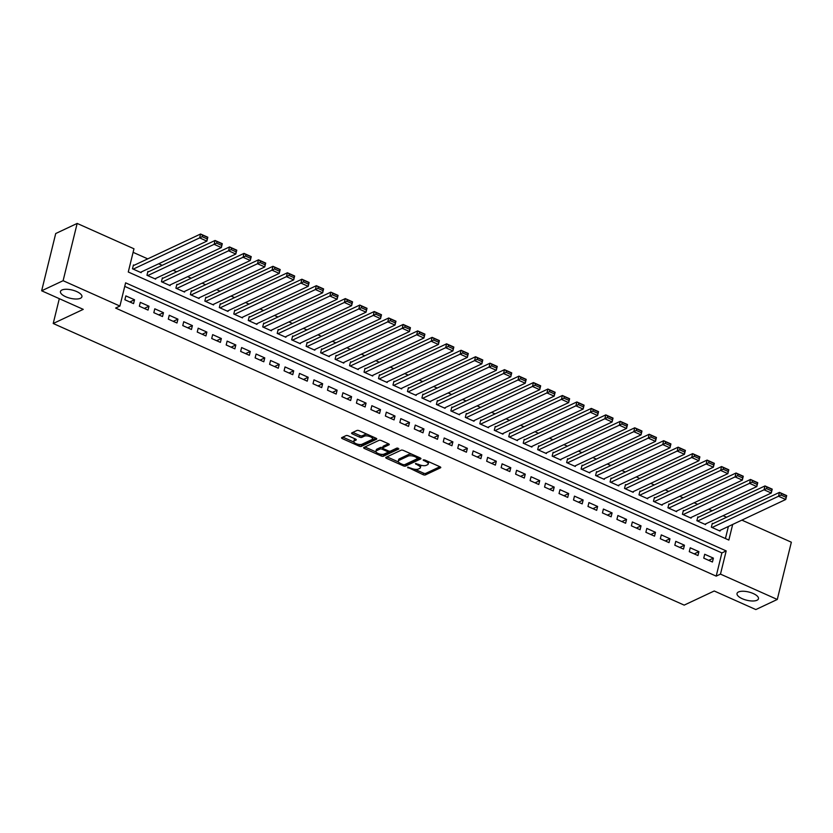 <?xml version="1.0" encoding="UTF-8"?>
<svg xmlns="http://www.w3.org/2000/svg" width="833" height="833" viewBox="0 0 833 833"><rect width="100%" height="100%" fill="white"/><g stroke="black" fill="none" stroke-linecap="round" stroke-linejoin="round"><path stroke-width="1.25" d="M407.618 467.23L423.122 474.685A1.697 0.646 -166.2 0 0 425.382 474.925L440.542 467.792A1.697 0.646 -166.2 0 0 440.772 467.563A1.697 0.646 -166.2 0 0 439.97 466.761L424.872 460.024L423.133 460.014L425.653 461.451A5.415 2.072 -166.2 0 1 428.214 464.012A5.415 2.072 -166.2 0 1 427.496 464.741L426.236 465.335A5.415 2.072 -166.2 0 1 418.999 464.575L415.459 463.544L417.812 465.137A5.415 2.072 -166.2 0 1 420.384 467.698A5.415 2.072 -166.2 0 1 419.665 468.427L418.405 469.021A5.415 2.072 -166.2 0 1 411.158 468.261L407.618 467.23M80.457 298.276A11.037 4.227 -166.2 0 0 81.915 296.777A11.037 4.227 -166.2 0 0 74.522 290.717A11.037 4.227 -166.2 0 0 61.934 290.009A11.037 4.227 -166.2 0 0 60.465 291.508A11.037 4.227 -166.2 0 0 67.858 297.568A11.037 4.227 -166.2 0 0 80.457 298.276M757.01 600.249A11.037 4.227 -166.2 0 0 758.467 598.75A11.037 4.227 -166.2 0 0 751.074 592.69A11.037 4.227 -166.2 0 0 738.486 591.982A11.037 4.227 -166.2 0 0 737.028 593.492A11.037 4.227 -166.2 0 0 744.41 599.552A11.037 4.227 -166.2 0 0 757.01 600.249M348.309 435.846A1.697 0.646 -166.2 0 0 346.039 435.607L341.79 437.606A1.697 0.646 -166.2 0 0 341.561 437.835A1.697 0.646 -166.2 0 0 342.363 438.637L359.127 446.124A1.697 0.646 -166.2 0 0 361.387 446.363L376.558 439.22A1.697 0.646 -166.2 0 0 376.776 438.991A1.697 0.646 -166.2 0 0 375.975 438.2L359.21 430.713A1.697 0.646 -166.2 0 0 356.951 430.474L351.807 432.889A1.697 0.646 -166.2 0 0 351.588 433.118A1.697 0.646 -166.2 0 0 352.39 433.92L359.564 437.127A1.697 0.646 -166.2 0 0 361.824 437.367L364.375 436.159A4.529 1.728 -166.2 0 1 369.54 436.45A4.529 1.728 -166.2 0 1 372.57 438.939A4.529 1.728 -166.2 0 1 371.976 439.553L361.991 444.249A4.529 1.728 -166.2 0 1 356.826 443.958A4.529 1.728 -166.2 0 1 353.796 441.48A4.529 1.728 -166.2 0 1 354.389 440.855L356.055 440.074A1.697 0.646 -166.2 0 0 356.274 439.845A1.697 0.646 -166.2 0 0 355.472 439.043L348.309 435.846M741.87 520.125L791.35 542.21L777.283 599.468L755.833 609.569L714.225 590.993L684.185 605.122L53.218 323.496L83.258 309.366L41.65 290.79L63.11 280.7L77.167 223.431L133.967 248.786L128.272 272.006L728.844 540.065L732.686 524.446M777.283 599.468L720.483 574.114L726.189 550.905L125.606 282.835L119.91 306.055L63.11 280.7M119.91 306.055L115.62 308.075L716.193 576.134L720.483 574.114M385.96 457.327A1.697 0.646 -166.2 0 0 385.741 457.556A1.697 0.646 -166.2 0 0 386.543 458.358L403.307 465.834A1.697 0.646 -166.2 0 0 405.567 466.074L420.727 458.941A1.697 0.646 -166.2 0 0 420.957 458.712A1.697 0.646 -166.2 0 0 420.155 457.911L403.391 450.434A1.697 0.646 -166.2 0 0 401.131 450.195L385.96 457.327M381.212 455.984L364.458 448.498A1.697 0.646 -166.2 0 1 363.657 447.696A1.697 0.646 -166.2 0 1 363.875 447.467L379.036 440.334A1.697 0.646 -166.2 0 1 381.306 440.574L388.48 443.77A1.697 0.646 -166.2 0 1 389.282 444.572A1.697 0.646 -166.2 0 1 389.053 444.801L382.899 447.696A1.697 0.646 -166.2 0 0 382.68 447.925A1.697 0.646 -166.2 0 0 383.482 448.727L388.24 450.851A1.697 0.646 -166.2 0 0 390.5 451.09L396.904 448.081L398.892 448.966L383.482 456.213A1.697 0.646 -166.2 0 1 381.212 455.984L381.389 454.339M134.165 265.258L133.436 264.936L132.489 268.799L141.173 272.683L141.35 271.933M148.628 271.714L147.91 271.391L146.962 275.265L155.646 279.138L155.823 278.389M163.101 278.18L162.383 277.858L161.435 281.721L170.109 285.594L170.296 284.844M177.575 284.636L176.856 284.313L175.898 288.187L184.582 292.06L184.77 291.311M192.048 291.092L191.319 290.769L190.372 294.643L199.056 298.516L199.243 297.766M206.522 297.558L205.793 297.235L204.845 301.098L213.529 304.972L213.717 304.222M220.995 304.014L220.266 303.691L219.318 307.564L228.003 311.438L228.18 310.688M235.458 310.47L234.739 310.147L233.792 314.02L242.476 317.894L242.653 317.144M249.931 316.936L249.213 316.613L248.265 320.476L256.939 324.36L257.126 323.61M264.405 323.391L263.686 323.069L262.728 326.942L271.412 330.816L271.6 330.066M278.878 329.847L278.16 329.524L277.202 333.398L285.886 337.271L286.073 336.522M293.351 336.313L292.622 335.991L291.675 339.854L300.359 343.737L300.546 342.988M307.825 342.769L307.096 342.446L306.148 346.32L314.832 350.193L315.02 349.444M322.298 349.235L321.569 348.912L320.622 352.776L329.306 356.649L329.483 355.899M336.761 355.691L336.043 355.368L335.095 359.231L343.779 363.115L343.956 362.365M351.234 362.147L350.516 361.824L349.558 365.697L358.242 369.571L358.429 368.821M365.708 368.613L364.989 368.29L364.031 372.153L372.715 376.027L372.903 375.277M380.181 375.069L379.452 374.746L378.505 378.619L387.189 382.493L387.376 381.743M394.655 381.524L393.926 381.202L392.978 385.075L401.662 388.949L401.85 388.199M409.128 387.991L408.399 387.668L407.452 391.531L416.136 395.404L416.313 394.655M423.591 394.446L422.872 394.124L421.925 397.997L430.609 401.87L430.786 401.121M438.064 400.902L437.346 400.579L436.398 404.453L445.072 408.326L445.259 407.576M452.538 407.368L451.819 407.045L450.861 410.908L459.545 414.782L459.733 414.032M467.011 413.824L466.282 413.501L465.335 417.375L474.019 421.248L474.206 420.498M481.484 420.28L480.756 419.957L479.808 423.83L488.492 427.704L488.679 426.954M495.958 426.746L495.229 426.423L494.281 430.286L502.965 434.17L503.142 433.42M510.421 433.202L509.702 432.879L508.755 436.752L517.439 440.626L517.616 439.876M524.894 439.657L524.176 439.335L523.228 443.208L531.902 447.082L532.089 446.332M539.367 446.124L538.649 445.801L537.691 449.664L546.375 453.548L546.563 452.798M553.841 452.579L553.112 452.257L552.164 456.13L560.848 460.003L561.036 459.254M568.314 459.045L567.585 458.723L566.638 462.586L575.322 466.459L575.509 465.709M582.788 465.501L582.059 465.178L581.111 469.041L589.795 472.925L589.983 472.176M597.261 471.957L596.532 471.634L595.585 475.508L604.269 479.381L604.446 478.631M611.724 478.423L611.005 478.1L610.058 481.963L618.732 485.837L618.919 485.087M626.197 484.879L625.479 484.556L624.521 488.43L633.205 492.303L633.392 491.553M640.671 491.335L639.952 491.012L638.994 494.885L647.678 498.759L647.866 498.009M655.144 497.801L654.415 497.478L653.468 501.341L662.152 505.214L662.339 504.465M669.617 504.257L668.889 503.934L667.941 507.807L676.625 511.681L676.812 510.931M684.091 510.712L683.362 510.39L682.414 514.263L691.098 518.136L691.275 517.387M698.554 517.178L697.835 516.856L696.888 520.719L705.572 524.603L705.749 523.842M703.75 558.131L712.434 562.015L713.392 558.141L704.708 554.268L703.75 558.131M689.276 551.675L697.96 555.549L698.918 551.685L690.234 547.802L689.276 551.675M674.813 545.219L683.497 549.093L684.445 545.219L675.761 541.346L674.813 545.219M660.34 538.753L669.024 542.627L669.971 538.764L661.287 534.89L660.34 538.753M645.867 532.297L654.551 536.171L655.498 532.308L646.814 528.424L645.867 532.297M631.393 525.842L640.077 529.715L641.025 525.842L632.341 521.968L631.393 525.842M616.92 519.375L625.604 523.249L626.551 519.386L617.878 515.512L616.92 519.375M602.446 512.92L611.13 516.793L612.088 512.92L603.404 509.046L602.446 512.92M587.983 506.454L596.667 510.337L597.615 506.464L588.931 502.591L587.983 506.454M573.51 499.998L582.194 503.871L583.142 500.008L574.458 496.135L573.51 499.998M559.037 493.542L567.721 497.416L568.668 493.542L559.984 489.669L559.037 493.542M544.563 487.076L553.247 490.96L554.195 487.086L545.511 483.213L544.563 487.076M530.09 480.62L538.774 484.494L539.722 480.631L531.048 476.747L530.09 480.62M515.617 474.164L524.301 478.038L525.259 474.164L516.575 470.291L515.617 474.164M501.154 467.698L509.827 471.582L510.785 467.709L502.101 463.835L501.154 467.698M486.68 461.243L495.364 465.116L496.312 461.253L487.628 457.369L486.68 461.243M472.207 454.787L480.891 458.66L481.838 454.787L473.154 450.913L472.207 454.787M457.734 448.321L466.418 452.194L467.365 448.331L458.681 444.458L457.734 448.321M443.26 441.865L451.944 445.738L452.892 441.875L444.208 437.991L443.26 441.865M428.787 435.409L437.471 439.283L438.429 435.409L429.745 431.536L428.787 435.409M414.324 428.943L422.997 432.816L423.955 428.953L415.271 425.08L414.324 428.943M399.85 422.487L408.534 426.361L409.482 422.487L400.798 418.614L399.85 422.487M385.377 416.021L394.061 419.905L395.009 416.031L386.325 412.158L385.377 416.021M370.904 409.565L379.588 413.439L380.535 409.576L371.851 405.702L370.904 409.565M356.43 403.11L365.114 406.983L366.062 403.11L357.378 399.236L356.43 403.11M341.957 396.643L350.641 400.527L351.588 396.654L342.915 392.78L341.957 396.643M327.484 390.188L336.168 394.061L337.126 390.198L328.441 386.314L327.484 390.188M313.021 383.732L321.705 387.605L322.652 383.732L313.968 379.858L313.021 383.732M298.547 377.266L307.231 381.15L308.179 377.276L299.495 373.403L298.547 377.266M284.074 370.81L292.758 374.683L293.705 370.82L285.021 366.936L284.074 370.81M269.6 364.354L278.284 368.228L279.232 364.354L270.548 360.481L269.6 364.354M255.127 357.888L263.811 361.772L264.759 357.898L256.085 354.025L255.127 357.888M240.654 351.432L249.338 355.306L250.296 351.443L241.612 347.559L240.654 351.432M226.191 344.977L234.864 348.85L235.822 344.977L227.138 341.103L226.191 344.977M211.717 338.51L220.401 342.384L221.349 338.521L212.665 334.647L211.717 338.51M197.244 332.055L205.928 335.928L206.876 332.065L198.192 328.181L197.244 332.055M182.771 325.599L191.455 329.472L192.402 325.599L183.718 321.725L182.771 325.599M168.297 319.133L176.981 323.006L177.929 319.143L169.245 315.27L168.297 319.133M153.824 312.677L162.508 316.55L163.466 312.677L154.782 308.804L153.824 312.677M139.361 306.211L148.035 310.095L148.992 306.221L140.308 302.348L139.361 306.211M716.193 576.134L721.899 552.925L124.742 286.385M134.519 299.765L125.835 295.892L124.888 299.755L133.572 303.629L134.519 299.765L129.833 301.962M726.615 517.251L723.106 515.679M712.142 510.785L708.633 509.223M697.669 504.329L694.16 502.768M683.195 497.863L679.697 496.301M668.722 491.408L665.223 489.846M654.249 484.952L650.75 483.39M639.775 478.486L636.277 476.924M625.312 472.03L621.803 470.468M610.839 465.574L607.33 464.012M596.366 459.108L592.867 457.546M581.892 452.652L578.394 451.09M567.419 446.196L563.92 444.624M552.945 439.73L549.447 438.168M538.482 433.275L534.973 431.713M524.009 426.819L520.5 425.246M509.536 420.353L506.027 418.791M495.062 413.897L491.564 412.335M480.589 407.441L477.09 405.869M466.116 400.975L462.617 399.413M451.653 394.519L448.144 392.957M437.179 388.053L433.67 386.491M422.706 381.597L419.197 380.035M408.232 375.142L404.734 373.58M393.759 368.675L390.261 367.114M379.286 362.22L375.787 360.658M364.823 355.764L361.314 354.202M350.349 349.298L346.84 347.736M335.876 342.842L332.367 341.28M321.403 336.386L317.904 334.814M306.929 329.92L303.431 328.358M292.456 323.464L288.957 321.902M277.983 317.009L274.484 315.436M263.52 310.542L260.011 308.981M249.046 304.087L245.537 302.525M234.573 297.631L231.074 296.059M220.099 291.165L216.601 289.603M205.626 284.709L202.127 283.147M191.153 278.243L187.654 276.681M176.69 271.787L173.181 270.225M162.216 265.331L158.707 263.769M147.743 258.865L133.103 252.337M725.428 538.545L728.396 526.466M713.027 523.634L712.309 523.311L711.351 527.185L720.035 531.058L720.222 530.309M59.31 298.672L53.218 323.496M41.65 290.79L55.717 233.532L77.167 223.431M721.899 552.925L726.189 550.905M713.392 558.141L708.706 560.338M698.918 551.685L694.233 553.883M684.445 545.219L679.759 547.427M669.971 538.764L665.286 540.961M655.498 532.308L650.812 534.505M641.025 525.842L636.35 528.049M626.551 519.386L621.876 521.583M612.088 512.92L607.403 515.127M597.615 506.464L592.929 508.671M583.142 500.008L578.456 502.205M568.668 493.542L563.983 495.75M554.195 487.086L549.52 489.294M539.722 480.631L535.046 482.828M525.259 474.164L520.573 476.372M510.785 467.709L506.1 469.916M496.312 461.253L491.626 463.45M481.838 454.787L477.153 456.994M467.365 448.331L462.679 450.528M452.892 441.875L448.216 444.072M438.429 435.409L433.743 437.617M423.955 428.953L419.27 431.15M409.482 422.487L404.796 424.695M395.009 416.031L390.323 418.239M380.535 409.576L375.85 411.773M366.062 403.11L361.387 405.317M351.588 396.654L346.913 398.861M337.126 390.198L332.44 392.395M322.652 383.732L317.967 385.939M308.179 377.276L303.493 379.484M293.705 370.82L289.02 373.017M279.232 364.354L274.557 366.562M264.759 357.898L260.083 360.106M250.296 351.443L245.61 353.64M235.822 344.977L231.137 347.184M221.349 338.521L216.663 340.718M206.876 332.065L202.19 334.262M192.402 325.599L187.717 327.806M177.929 319.143L173.254 321.34M163.466 312.677L158.78 314.884M148.992 306.221L144.307 308.429M420.384 467.698L420.759 466.147A5.415 2.072 -166.2 0 0 420.426 465.116M428.214 464.012L428.599 462.461A5.415 2.072 -166.2 0 0 428.381 461.586M414.896 469.291L423.497 473.134A1.697 0.646 -166.2 0 0 425.767 473.373L439.897 466.73M404.817 464.606A1.697 0.646 -166.2 0 0 405.952 464.533L420.082 457.879M386.991 456.838L398.507 461.982M402.922 464.585L404.505 464.752L417.812 458.494L415.355 456.848A5.415 2.072 -166.2 0 0 408.108 456.088L399.007 460.368A5.415 2.072 -166.2 0 0 398.299 461.107A5.415 2.072 -166.2 0 0 400.86 463.669L402.922 464.585M411.991 454.266A5.415 2.072 -166.2 0 0 408.493 454.547L408.108 456.088M398.299 461.107L398.674 459.556A5.415 2.072 -166.2 0 1 399.392 458.827L408.493 454.547M376.047 451.955L364.906 446.988M388.407 443.739L383.284 446.155A1.697 0.646 -166.2 0 0 383.055 446.384A1.697 0.646 -166.2 0 0 383.149 446.686M397.914 448.06L383.857 454.672L383.482 456.213M376.526 450.695A4.529 1.728 -166.2 0 0 375.922 451.319A4.529 1.728 -166.2 0 0 378.953 453.798A4.529 1.728 -166.2 0 0 384.117 454.089L387.637 452.434A1.697 0.646 -166.2 0 0 387.866 452.204A1.697 0.646 -166.2 0 0 387.064 451.403L382.305 449.279A1.697 0.646 -166.2 0 0 380.035 449.049L376.526 450.695L376.901 449.154A4.529 1.728 -166.2 0 0 376.308 449.768L375.922 451.319M376.901 449.154L380.421 447.498A1.697 0.646 -166.2 0 1 382.68 447.738L382.722 447.748M381.597 454.433A1.697 0.646 -166.2 0 0 383.857 454.672M353.796 441.48L354.171 439.928A4.529 1.728 -166.2 0 1 354.775 439.314L355.399 439.012M372.57 438.939L372.955 437.387A4.529 1.728 -166.2 0 0 372.861 436.804M367.374 434.357A4.529 1.728 -166.2 0 0 364.75 434.618L364.375 436.159M352.838 432.41L359.939 435.576A1.697 0.646 -166.2 0 0 362.209 435.815L364.75 434.618M359.377 444.51L359.502 444.572A1.697 0.646 -166.2 0 0 361.772 444.812L375.902 438.158M342.821 437.127L353.89 442.063M712.08 527.508L778.511 496.26L779.459 492.386L786.696 495.614L785.738 499.488L719.316 530.736M712.121 524.061L779.459 492.386L781.375 493.511L780.99 495.052L786.06 497.311L786.435 495.77L781.375 493.511M786.06 497.311L785.738 499.488L778.511 496.26L780.99 495.052M697.606 521.041L764.038 489.794L764.986 485.931L772.222 489.158L771.275 493.021L704.843 524.28M697.648 517.605L764.986 485.931L766.901 487.045L766.516 488.596L771.587 490.856L771.962 489.304L766.901 487.045M771.587 490.856L771.275 493.021L764.038 489.794L766.516 488.596M683.133 514.586L749.565 483.338L750.512 479.464L757.749 482.703L756.801 486.566L690.37 517.814M683.175 511.139L750.512 479.464L752.428 480.589L752.053 482.14L757.114 484.4L757.499 482.848L752.428 480.589M757.114 484.4L756.801 486.566L749.565 483.338L752.053 482.14M668.66 508.13L735.091 476.882L736.039 473.009L743.275 476.237L742.328 480.11L675.896 511.358M668.712 504.683L736.039 473.009L737.955 474.133L737.58 475.674L742.64 477.934L743.026 476.393L737.955 474.133M742.64 477.934L742.328 480.11L735.091 476.882L737.58 475.674M654.197 501.664L720.618 470.416L721.565 466.553L728.802 469.781L727.855 473.644L661.433 504.892M654.238 498.228L721.565 466.553L723.481 467.667L723.106 469.218L728.167 471.478L728.552 469.927L723.481 467.667M728.167 471.478L727.855 473.644L720.618 470.416L723.106 469.218M639.723 495.208L706.145 463.96L707.102 460.087L714.339 463.315L713.381 467.188L646.96 498.436M639.765 491.762L707.102 460.087L709.018 461.211L708.633 462.763L713.704 465.022L714.079 463.471L709.018 461.211M713.704 465.022L713.381 467.188L706.145 463.96L708.633 462.763M625.25 488.752L691.682 457.504L692.629 453.631L699.866 456.859L698.908 460.732L632.486 491.98M625.291 485.306L692.629 453.631L694.545 454.756L694.16 456.297L699.231 458.556L699.605 457.015L694.545 454.756M699.231 458.556L698.908 460.732L691.682 457.504L694.16 456.297M610.776 482.286L677.208 451.038L678.156 447.175L685.392 450.403L684.445 454.266L618.013 485.514M610.818 478.85L678.156 447.175L680.072 448.289L679.686 449.841L684.757 452.1L685.132 450.549L680.072 448.289M684.757 452.1L684.445 454.266L677.208 451.038L679.686 449.841M596.303 475.83L662.735 444.583L663.682 440.709L670.919 443.937L669.971 447.81L603.54 479.058M596.345 472.384L663.682 440.709L665.598 441.834L665.223 443.375L670.284 445.645L670.669 444.093L665.598 441.834M670.284 445.645L669.971 447.81L662.735 444.583L665.223 443.375M581.83 469.364L648.261 438.116L649.209 434.253L656.446 437.481L655.498 441.355L589.066 472.603M581.871 465.928L649.209 434.253L651.125 435.367L650.75 436.919L655.81 439.178L656.196 437.637L651.125 435.367M655.81 439.178L655.498 441.355L648.261 438.116L650.75 436.919M567.367 462.909L633.788 431.661L634.736 427.798L641.972 431.025L641.025 434.888L574.593 466.136M567.408 459.472L634.736 427.798L636.651 428.912L636.277 430.463L641.337 432.723L641.722 431.171L636.651 428.912M641.337 432.723L641.025 434.888L633.788 431.661L636.277 430.463M552.893 456.453L619.315 425.205L620.273 421.331L627.509 424.559L626.551 428.433L560.13 459.681M552.935 453.006L620.273 421.331L622.189 422.456L621.803 423.997L626.874 426.267L627.249 424.715L622.189 422.456M626.874 426.267L626.551 428.433L619.315 425.205L621.803 423.997M538.42 449.987L604.841 418.739L605.799 414.876L613.036 418.104L612.078 421.977L545.657 453.225M538.462 446.55L605.799 414.876L607.715 415.99L607.33 417.541L612.401 419.801L612.776 418.26L607.715 415.99M612.401 419.801L612.078 421.977L604.841 418.739L607.33 417.541M523.947 443.531L590.378 412.283L591.326 408.409L598.563 411.648L597.615 415.511L531.183 446.759M523.988 440.095L591.326 408.409L593.242 409.534L592.857 411.086L597.927 413.345L598.302 411.794L593.242 409.534M597.927 413.345L597.615 415.511L590.378 412.283L592.857 411.086M509.473 437.075L575.905 405.827L576.852 401.954L584.089 405.182L583.142 409.055L516.71 440.303M509.515 433.629L576.852 401.954L578.768 403.078L578.394 404.619L583.454 406.879L583.839 405.338L578.768 403.078M583.454 406.879L583.142 409.055L575.905 405.827L578.394 404.619M495 430.609L561.432 399.361L562.379 395.498L569.616 398.726L568.668 402.599L502.237 433.847M495.041 427.173L562.379 395.498L564.295 396.612L563.92 398.164L568.981 400.423L569.366 398.872L564.295 396.612M568.981 400.423L568.668 402.599L561.432 399.361L563.92 398.164M480.537 424.153L546.958 392.905L547.906 389.032L555.142 392.27L554.195 396.133L487.763 427.381M480.579 420.707L547.906 389.032L549.822 390.156L549.447 391.708L554.507 393.967L554.893 392.416L549.822 390.156M554.507 393.967L554.195 396.133L546.958 392.905L549.447 391.708M466.064 417.697L532.485 386.45L533.443 382.576L540.669 385.804L539.722 389.677L473.3 420.925M466.105 414.251L533.443 382.576L535.359 383.701L534.973 385.242L540.034 387.501L540.419 385.96L535.359 383.701M540.034 387.501L539.722 389.677L532.485 386.45L534.973 385.242M451.59 411.231L518.011 379.983L518.969 376.12L526.206 379.348L525.248 383.211L458.827 414.459M451.632 407.795L518.969 376.12L520.885 377.234L520.5 378.786L525.571 381.045L525.946 379.494L520.885 377.234M525.571 381.045L525.248 383.211L518.011 379.983L520.5 378.786M437.117 404.776L503.549 373.528L504.496 369.654L511.733 372.892L510.785 376.755L444.353 408.003M437.158 401.329L504.496 369.654L506.412 370.779L506.027 372.33L511.098 374.59L511.472 373.038L506.412 370.779M511.098 374.59L510.785 376.755L503.549 373.528L506.027 372.33M422.643 398.32L489.075 367.072L490.023 363.198L497.259 366.426L496.312 370.3L429.88 401.548M422.685 394.873L490.023 363.198L491.939 364.323L491.564 365.864L496.624 368.124L496.999 366.582L491.939 364.323M496.624 368.124L496.312 370.3L489.075 367.072L491.564 365.864M408.17 391.854L474.602 360.606L475.549 356.743L482.786 359.971L481.838 363.834L415.407 395.081M408.212 388.417L475.549 356.743L477.465 357.857L477.09 359.408L482.151 361.668L482.536 360.116L477.465 357.857M482.151 361.668L481.838 363.834L474.602 360.606L477.09 359.408M393.697 385.398L460.128 354.15L461.076 350.276L468.313 353.504L467.365 357.378L400.933 388.626M393.749 381.951L461.076 350.276L462.992 351.401L462.617 352.953L467.677 355.212L468.063 353.661L462.992 351.401M467.677 355.212L467.365 357.378L460.128 354.15L462.617 352.953M379.234 378.942L445.655 347.694L446.603 343.821L453.839 347.049L452.892 350.922L386.47 382.17M379.275 375.496L446.603 343.821L448.529 344.945L448.144 346.486L453.204 348.746L453.589 347.205L448.529 344.945M453.204 348.746L452.892 350.922L445.655 347.694L448.144 346.486M364.76 372.476L431.182 341.228L432.14 337.365L439.376 340.593L438.418 344.456L371.997 375.704M364.802 369.04L432.14 337.365L434.055 338.479L433.67 340.031L438.741 342.29L439.116 340.739L434.055 338.479M438.741 342.29L438.418 344.456L431.182 341.228L433.67 340.031M350.287 366.02L416.719 334.772L417.666 330.899L424.903 334.127L423.945 338L357.524 369.248M350.329 362.574L417.666 330.899L419.582 332.023L419.197 333.564L424.268 335.834L424.643 334.283L419.582 332.023M424.268 335.834L423.945 338L416.719 334.772L419.197 333.564M335.814 359.554L402.245 328.306L403.193 324.443L410.43 327.671L409.482 331.544L343.05 362.792M335.855 356.118L403.193 324.443L405.109 325.557L404.723 327.109L409.794 329.368L410.169 327.827L405.109 325.557M409.794 329.368L409.482 331.544L402.245 328.306L404.723 327.109M321.34 353.098L387.772 321.85L388.719 317.987L395.956 321.215L395.009 325.078L328.577 356.326M321.382 349.662L388.719 317.987L390.635 319.101L390.261 320.653L395.321 322.912L395.706 321.361L390.635 319.101M395.321 322.912L395.009 325.078L387.772 321.85L390.261 320.653M306.867 346.643L373.299 315.395L374.246 311.521L381.483 314.749L380.535 318.623L314.103 349.87M306.919 343.196L374.246 311.521L376.162 312.646L375.787 314.187L380.848 316.457L381.233 314.905L376.162 312.646M380.848 316.457L380.535 318.623L373.299 315.395L375.787 314.187M292.404 340.176L358.825 308.928L359.773 305.065L367.009 308.293L366.062 312.167L299.641 343.415M292.445 336.74L359.773 305.065L361.689 306.18L361.314 307.731L366.374 309.991L366.759 308.449L361.689 306.18M366.374 309.991L366.062 312.167L358.825 308.928L361.314 307.731M277.93 333.721L344.352 302.473L345.31 298.599L352.546 301.838L351.588 305.701L285.167 336.949M277.972 330.274L345.31 298.599L347.226 299.724L346.84 301.275L351.911 303.535L352.286 301.983L347.226 299.724M351.911 303.535L351.588 305.701L344.352 302.473L346.84 301.275M263.457 327.265L329.878 296.017L330.836 292.144L338.073 295.371L337.115 299.245L270.694 330.493M263.499 323.818L330.836 292.144L332.752 293.268L332.367 294.809L337.438 297.069L337.813 295.528L332.752 293.268M337.438 297.069L337.115 299.245L329.878 296.017L332.367 294.809M248.984 320.799L315.415 289.551L316.363 285.688L323.6 288.916L322.652 292.789L256.22 324.037M249.025 317.363L316.363 285.688L318.279 286.802L317.894 288.353L322.965 290.613L323.339 289.061L318.279 286.802M322.965 290.613L322.652 292.789L315.415 289.551L317.894 288.353M234.51 314.343L300.942 283.095L301.89 279.222L309.126 282.46L308.179 286.323L241.747 317.571M234.552 310.896L301.89 279.222L303.806 280.346L303.431 281.898L308.491 284.157L308.876 282.606L303.806 280.346M308.491 284.157L308.179 286.323L300.942 283.095L303.431 281.898M220.037 307.887L286.469 276.639L287.416 272.766L294.653 275.994L293.705 279.867L227.274 311.115M220.079 304.441L287.416 272.766L289.332 273.89L288.957 275.431L294.018 277.691L294.403 276.15L289.332 273.89M294.018 277.691L293.705 279.867L286.469 276.639L288.957 275.431M205.574 301.421L271.995 270.173L272.943 266.31L280.18 269.538L279.232 273.401L212.8 304.649M205.616 297.985L272.943 266.31L274.859 267.424L274.484 268.976L279.544 271.235L279.93 269.684L274.859 267.424M279.544 271.235L279.232 273.401L271.995 270.173L274.484 268.976M191.101 294.965L257.522 263.717L258.48 259.844L265.706 263.082L264.759 266.945L198.337 298.193M191.142 291.519L258.48 259.844L260.396 260.968L260.011 262.52L265.081 264.779L265.456 263.228L260.396 260.968M265.081 264.779L264.759 266.945L257.522 263.717L260.011 262.52M176.627 288.51L243.049 257.262L244.007 253.388L251.243 256.616L250.285 260.49L183.864 291.737M176.669 285.063L244.007 253.388L245.922 254.513L245.537 256.054L250.608 258.313L250.983 256.772L245.922 254.513M250.608 258.313L250.285 260.49L243.049 257.262L245.537 256.054M162.154 282.043L228.586 250.795L229.533 246.932L236.77 250.16L235.822 254.023L169.391 285.271M162.196 278.607L229.533 246.932L231.449 248.047L231.064 249.598L236.135 251.858L236.51 250.306L231.449 248.047M236.135 251.858L235.822 254.023L228.586 250.795L231.064 249.598M147.68 275.588L214.112 244.34L215.06 240.466L222.296 243.694L221.349 247.568L154.917 278.816M147.722 272.141L215.06 240.466L216.976 241.591L216.601 243.132L221.661 245.402L222.036 243.85L216.976 241.591M221.661 245.402L221.349 247.568L214.112 244.34L216.601 243.132M133.207 269.132L199.639 237.874L200.586 234.011L207.823 237.238L206.876 241.112L140.444 272.36M133.249 265.685L200.586 234.011L202.502 235.135L202.127 236.676L207.188 238.936L207.573 237.395L202.502 235.135M207.188 238.936L206.876 241.112L199.639 237.874L202.127 236.676M408.222 467.146L408.024 467.948M423.893 459.785L423.695 460.576M416.052 463.46L415.865 464.262M418.051 464.158L417.812 465.137M425.892 460.472L425.653 461.451M440.678 467.251L440.542 467.792M425.767 473.373L425.382 474.925M423.497 473.134L423.122 474.685M420.863 458.41L420.727 458.941M405.952 464.533L405.567 466.074M403.568 464.783L403.307 465.834M386.908 456.88L386.543 458.358M417.645 456.796L417.406 457.775M415.594 455.88L415.355 456.848M399.392 458.827L399.007 460.368M364.812 447.029L364.458 448.498M389.188 444.27L389.053 444.801M383.284 446.155L382.899 447.696M387.303 450.434L387.064 451.403M382.68 447.738L382.305 449.279M380.421 447.498L380.035 449.049M356.191 439.543L356.055 440.074M354.775 439.314L354.389 440.855M362.209 435.815L361.824 437.367M359.939 435.576L359.564 437.127M352.755 432.452L352.39 433.92M376.683 438.689L376.558 439.22M361.772 444.812L361.387 446.363M359.502 444.572L359.127 446.124M342.727 437.169L342.363 438.637M418.281 457.078L417.968 458.327M383.055 446.384L382.68 447.925M388.199 450.83L387.866 452.204"/></g></svg>
